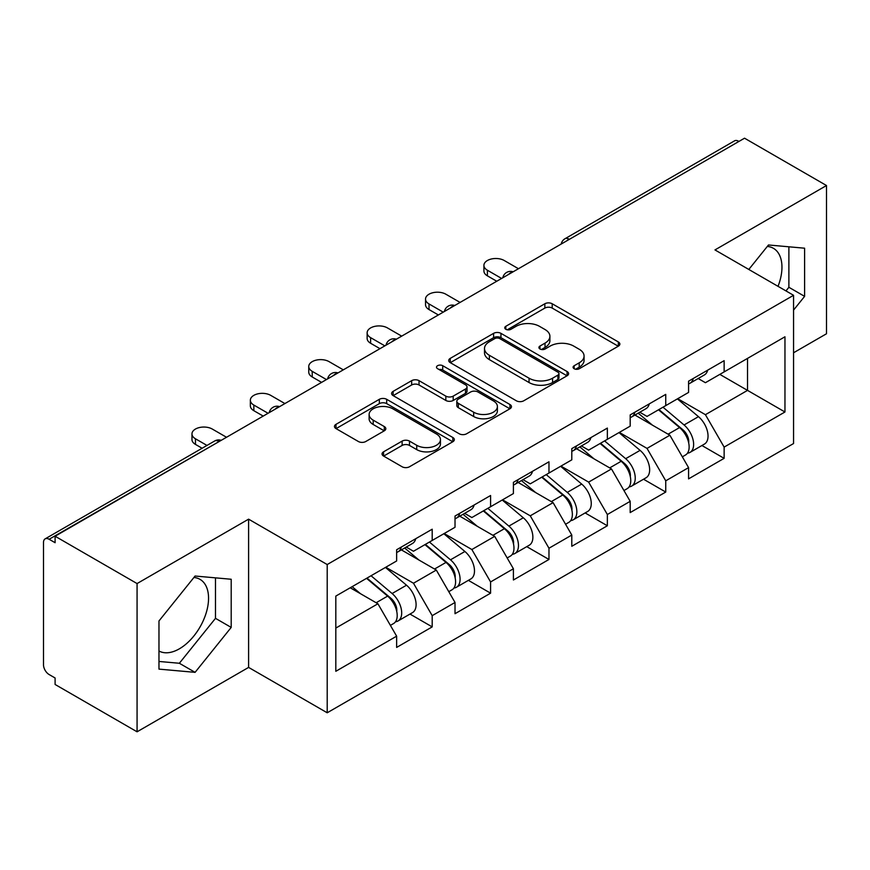 <?xml version="1.0" encoding="UTF-8"?>
<svg xmlns="http://www.w3.org/2000/svg" width="870" height="870" viewBox="0 0 870 870"><rect width="100%" height="100%" fill="white"/><g stroke="black" fill="none" stroke-linecap="round" stroke-linejoin="round"><path stroke-width="1.3" d="M574.156 368.717A3.632 2.099 0 0 0 579.289 368.717L618.331 346.184A5.198 3.001 0 0 0 619.853 344.063A5.198 3.001 0 0 0 618.331 341.943L552.2 303.76A5.198 3.001 0 0 0 544.848 303.76L505.818 326.304A3.632 2.099 0 0 0 504.752 327.783A3.632 2.099 0 0 0 505.818 329.273A3.632 2.099 0 0 0 510.962 329.273L516.008 326.359A16.628 9.603 0 0 1 539.53 326.359L545.033 329.534A16.628 9.603 0 0 1 549.905 336.32A16.628 9.603 0 0 1 545.033 343.106L539.987 346.032A3.632 2.099 0 0 0 538.921 347.511A3.632 2.099 0 0 0 539.987 349A3.632 2.099 0 0 0 545.131 349L550.177 346.075A16.628 9.603 0 0 1 573.689 346.075L579.202 349.262A16.628 9.603 0 0 1 584.074 356.047A16.628 9.603 0 0 1 579.202 362.833L574.156 365.748A3.632 2.099 0 0 0 573.091 367.238A3.632 2.099 0 0 0 574.156 368.717L574.156 365.748M158.971 650.999A41.281 23.838 120 0 0 179.361 648.824A41.281 23.838 120 0 0 206.331 612.436A41.281 23.838 120 0 0 200.013 579.355A41.281 23.838 120 0 0 193.912 577.484M767.318 246.438A41.281 23.838 -60 0 1 773.408 248.309A41.281 23.838 -60 0 1 778.041 286.339M383.572 451.813A5.198 3.001 0 0 0 382.05 453.933A5.198 3.001 0 0 0 383.572 456.054L402.125 466.766A5.198 3.001 0 0 0 409.476 466.766L452.824 441.742A5.198 3.001 0 0 0 454.347 439.622A5.198 3.001 0 0 0 452.824 437.501L386.693 399.319A5.198 3.001 0 0 0 379.342 399.319L335.994 424.342A5.198 3.001 0 0 0 334.471 426.463A5.198 3.001 0 0 0 335.994 428.584L358.407 441.525A5.198 3.001 0 0 0 365.748 441.525L384.301 430.813A5.198 3.001 0 0 0 385.823 428.692A5.198 3.001 0 0 0 384.301 426.572L373.197 420.156A13.898 8.026 0 0 1 369.119 414.479A13.898 8.026 0 0 1 377.7 407.073A13.898 8.026 0 0 1 392.849 408.813L436.381 433.945A13.898 8.026 0 0 1 440.448 439.622A13.898 8.026 0 0 1 431.879 447.028A13.898 8.026 0 0 1 416.73 445.288L409.476 441.101A5.198 3.001 0 0 0 402.125 441.101L383.572 451.813L383.572 456.054M248.602 519.162L137.069 583.563L55.104 536.235L744.535 138.2L826.5 185.527L714.966 249.918L793.56 295.3L327.207 564.543L248.602 519.162L248.602 667.41L327.207 712.78L327.207 564.543M516.378 400.798A5.198 3.001 0 0 0 523.729 400.798L567.077 375.775A5.198 3.001 0 0 0 568.599 373.654A5.198 3.001 0 0 0 567.077 371.533L500.946 333.351A5.198 3.001 0 0 0 493.605 333.351L450.247 358.386A5.198 3.001 0 0 0 448.724 360.506A5.198 3.001 0 0 0 450.247 362.627L516.378 400.798M439.035 369.511A3.632 2.099 0 0 1 442.721 370.022L442.721 365.704L509.95 404.517A5.198 3.001 0 0 1 511.473 406.638A5.198 3.001 0 0 1 509.95 408.759L466.603 433.782A5.198 3.001 0 0 1 459.251 433.782L393.12 395.611L393.12 391.369A5.198 3.001 0 0 0 391.598 393.49A5.198 3.001 0 0 0 393.12 395.611M393.12 391.369L411.673 380.658A5.198 3.001 0 0 1 419.025 380.658L445.842 396.133A5.198 3.001 0 0 0 453.194 396.133L465.493 389.031A5.198 3.001 0 0 0 467.016 386.911A5.198 3.001 0 0 0 465.493 384.79L437.577 368.673A3.632 2.099 0 0 1 436.512 367.183A3.632 2.099 0 0 1 438.752 365.248A3.632 2.099 0 0 1 442.721 365.704M327.207 712.78L793.56 443.537L793.56 295.3M409.987 614.068L432.194 626.889L432.194 615.655L413.478 583.237L385.78 567.251M432.194 626.889L396.633 647.421L396.633 636.177L335.82 671.292L335.82 596.091L396.633 560.976L396.633 549.742L432.194 529.21L432.194 540.455L455.021 527.274L455.021 516.03L490.582 495.508L490.582 506.742L513.409 493.562L513.409 482.328L548.97 461.796L548.97 473.03L571.797 459.849L571.797 448.615L607.358 428.083L607.358 439.317L630.184 426.137L630.184 414.903L665.746 394.371L665.746 405.616L688.572 392.424L688.572 381.19L724.134 360.669L724.134 371.903L784.957 336.788L784.957 411.988L724.134 447.104L705.418 414.685L677.719 398.699M701.927 445.516L724.134 458.338L724.134 447.104M724.134 458.338L688.572 478.87L688.572 467.625L665.746 480.816L647.03 448.398L619.331 432.412M643.539 479.229L665.746 492.05L665.746 480.816M665.746 492.05L630.184 512.582L630.184 501.337L607.358 514.518L588.642 482.11L560.943 466.113M585.151 512.941L607.358 525.763L607.358 514.518M607.358 525.763L571.797 546.284L571.797 535.05L548.97 548.231L530.254 515.823L502.555 499.826M526.763 546.643L548.97 559.464L548.97 548.231M548.97 559.464L513.409 579.996L513.409 568.762L490.582 581.943L471.866 549.525L444.168 533.538M468.375 580.355L490.582 593.177L490.582 581.943M490.582 593.177L455.021 613.709L455.021 602.475L432.194 615.655M406.246 547.078L413.478 551.254L432.194 540.455M413.478 583.237L436.305 570.057L401.374 549.883M455.021 602.475L436.305 570.057M464.634 513.365L471.866 517.541L490.582 506.742M471.866 549.525L494.693 536.344L459.762 516.182M513.409 568.762L494.693 536.344M523.022 479.664L530.254 483.84L548.97 473.03M530.254 515.823L553.092 502.632L518.15 482.469M571.797 535.05L553.092 502.632M581.41 445.951L588.642 450.127L607.358 439.317M588.642 482.11L611.479 468.93L576.538 448.757M630.184 501.337L611.479 468.93M639.798 412.239L647.03 416.415L665.746 405.616M647.03 448.398L669.867 435.217L634.926 415.044M688.572 467.625L669.867 435.217M738.913 141.44L569.371 239.326M566.979 240.707A7.939 4.589 120 0 1 568.991 239.109A7.939 4.589 60 0 0 565.021 238.717L734.574 140.831A7.939 4.589 60 0 1 738.543 141.223M698.186 378.526L705.418 382.702L724.134 371.903M705.418 414.685L747.526 390.38L747.526 358.396L784.957 336.788M719.827 374.383L784.957 411.988M793.56 352.774L826.5 333.765L826.5 185.527M137.069 583.563L137.069 731.8L55.104 684.472L55.104 677.991L49.111 674.533A7.939 4.589 -120 0 1 43.5 664.811L43.5 542.499A7.939 4.589 -120 0 1 45.142 538.867A7.939 4.589 -120 0 1 49.111 539.259L55.104 542.717L55.104 536.235M137.069 731.8L248.602 667.41M335.82 628.075L377.917 603.769L350.229 587.772M396.633 636.177L377.917 603.769M793.56 310.101L804.609 296.365L804.609 248.2L768.482 244.981L748.809 269.461M231.202 579.257L195.087 576.027L158.971 620.962L158.971 669.117L195.087 672.347L231.202 627.411L231.202 579.257M575.603 369.239L579.202 367.162A16.628 9.603 0 0 0 584.074 360.376L584.074 356.047M549.905 336.32L549.905 340.648A16.628 9.603 0 0 1 545.033 347.435L541.434 349.512M618.265 346.227L552.2 308.089A5.198 3.001 0 0 0 544.848 308.089L507.275 329.784M567.012 375.818L500.946 337.68A5.198 3.001 0 0 0 493.605 337.68L450.323 362.659M557.898 375.133A3.632 2.099 0 0 0 558.964 373.654A3.632 2.099 0 0 0 557.898 372.164L499.848 338.658A3.632 2.099 0 0 0 494.704 338.658L489.375 341.736A16.628 9.603 0 0 0 484.503 348.522A16.628 9.603 0 0 0 489.375 355.308L529.058 378.211A16.628 9.603 0 0 0 552.57 378.211L557.898 375.133L557.898 379.461A3.632 2.099 0 0 0 558.964 377.971L558.964 373.654M484.503 348.522L484.503 352.839A16.628 9.603 0 0 0 489.375 359.625L489.375 355.308M557.898 379.461L552.57 382.539A16.628 9.603 0 0 1 529.058 382.539L489.375 359.625M393.196 395.643L411.673 384.975L411.673 380.658M467.016 386.911L467.016 391.228A5.198 3.001 0 0 1 465.493 393.349L453.194 400.461A5.198 3.001 0 0 1 445.842 400.461L419.025 384.975A5.198 3.001 0 0 0 411.673 384.975M442.721 370.022L509.885 408.802M473.671 412.206A13.898 8.026 0 0 0 488.82 413.946A13.898 8.026 0 0 0 497.401 406.529A13.898 8.026 0 0 0 493.323 400.852L477.989 392A5.198 3.001 0 0 0 470.637 392L458.338 399.102A5.198 3.001 0 0 0 456.815 401.222A5.198 3.001 0 0 0 458.338 403.354L473.671 412.206L473.671 416.523A13.898 8.026 0 0 0 488.82 418.263A13.898 8.026 0 0 0 497.401 410.847L497.401 406.529M456.815 401.222L456.815 405.55A5.198 3.001 0 0 0 458.338 407.671L458.338 403.354M473.671 416.523L458.338 407.671M440.448 439.622L440.448 443.939A13.898 8.026 0 0 1 431.879 451.356A13.898 8.026 0 0 1 416.73 449.616L409.476 445.429A5.198 3.001 0 0 0 402.125 445.429L383.637 456.097M369.119 414.479L369.119 418.807A13.898 8.026 0 0 0 373.197 424.484L373.197 420.156M384.235 430.857L373.197 424.484M452.759 441.775L386.693 403.637A5.198 3.001 0 0 0 379.342 403.637L336.059 428.627M785.969 290.917L788.883 287.285L788.883 246.797M788.883 287.285L804.609 296.365M158.971 661.45L179.361 663.266L215.488 618.342L215.488 577.854M215.488 618.342L231.202 627.411M179.361 663.266L195.087 672.347M684.125 430.922L681.504 429.399M687.474 453.183A17.465 10.081 -120 0 0 690.008 452.4A17.465 10.081 -120 0 0 693.151 440.187A17.465 10.081 -120 0 0 684.059 424.973L662.994 407.203M690.008 452.4L704.417 444.081A17.465 10.081 -120 0 0 707.56 431.868A17.465 10.081 -120 0 0 698.469 416.654L677.404 398.884M658.927 409.542L682.961 429.823A10.581 6.112 60 0 1 688.681 442.863M682.341 456.826L685.516 454.988A17.465 10.081 -120 0 0 688.659 442.786A17.465 10.081 -120 0 0 679.568 427.572L658.503 409.792M652.424 425.147L638.21 413.152M518.466 268.721L504.241 260.511A11.908 6.873 0 0 0 491.267 259.021A11.908 6.873 0 0 0 483.916 265.372A11.908 6.873 0 0 0 487.396 270.233L487.396 275.844A11.908 6.873 180 0 1 483.916 270.983L483.916 265.372M688.768 381.082A17.465 10.081 60 0 1 688.572 381.767M496.759 281.249L487.396 275.844M693.26 378.483A17.465 10.081 60 0 1 690.008 383.246A17.465 10.081 60 0 1 688.572 383.844M707.669 370.163A17.465 10.081 60 0 1 704.417 374.926L690.008 383.246M501.62 278.443L487.396 270.233M625.737 464.623L623.116 463.112M629.086 486.895A17.465 10.081 -120 0 0 631.62 486.102A17.465 10.081 -120 0 0 634.763 473.9A17.465 10.081 -120 0 0 625.671 458.686L604.596 440.916M631.62 486.102L646.029 477.782A17.465 10.081 -120 0 0 649.172 465.58A17.465 10.081 -120 0 0 640.081 450.366L619.016 432.597M600.539 443.254L624.573 463.525A10.581 6.112 60 0 1 630.282 476.575M623.953 490.539L627.129 488.701A17.465 10.081 -120 0 0 630.271 476.499A17.465 10.081 -120 0 0 621.18 461.274L600.104 443.504M594.036 458.86L579.822 446.865M567.349 498.336L564.728 496.824M570.698 520.608A17.465 10.081 -120 0 0 573.232 519.814A17.465 10.081 -120 0 0 576.375 507.612A17.465 10.081 -120 0 0 567.273 492.398L546.208 474.618M573.232 519.814L587.641 511.495A17.465 10.081 -120 0 0 590.784 499.293A17.465 10.081 -120 0 0 581.693 484.079L560.628 466.298M542.151 476.967L566.185 497.238A10.581 6.112 60 0 1 571.894 510.277M565.565 524.251L568.741 522.413A17.465 10.081 -120 0 0 571.884 510.201A17.465 10.081 -120 0 0 562.781 494.986L541.716 477.217M535.648 492.572L521.434 480.577M508.961 532.048L506.34 530.537M512.31 554.31A17.465 10.081 -120 0 0 514.844 553.527A17.465 10.081 -120 0 0 517.987 541.325A17.465 10.081 -120 0 0 508.885 526.1L487.82 508.33M514.844 553.527L529.254 545.207A17.465 10.081 -120 0 0 532.396 533.005A17.465 10.081 -120 0 0 523.305 517.78L502.229 500.011M483.763 510.679L507.797 530.95A10.581 6.112 60 0 1 513.507 543.989M507.177 557.953L510.353 556.115A17.465 10.081 -120 0 0 513.496 543.913A17.465 10.081 -120 0 0 504.393 528.699L483.328 510.929M477.26 526.274L463.047 514.29M450.573 565.761L447.952 564.249M453.922 588.022A17.465 10.081 -120 0 0 456.456 587.239A17.465 10.081 -120 0 0 459.599 575.026A17.465 10.081 -120 0 0 450.497 559.812L429.432 542.043M456.456 587.239L470.866 578.92A17.465 10.081 -120 0 0 474.009 566.707A17.465 10.081 -120 0 0 464.906 551.493L443.841 533.723M425.376 544.381L449.409 564.663A10.581 6.112 60 0 1 455.119 577.702M448.789 591.665L451.965 589.827A17.465 10.081 -120 0 0 455.108 577.626A17.465 10.081 -120 0 0 446.005 562.411L424.941 544.631M418.872 559.986L404.659 547.991M392.185 599.463L389.564 597.951M395.535 621.735A17.465 10.081 -120 0 0 398.068 620.952A17.465 10.081 -120 0 0 401.211 608.739A17.465 10.081 -120 0 0 392.109 593.525L371.044 575.755M398.068 620.952L412.478 612.632A17.465 10.081 -120 0 0 415.621 600.42A17.465 10.081 -120 0 0 406.518 585.205L385.453 567.436M366.988 578.093L391.021 598.364A10.581 6.112 60 0 1 396.731 611.414M390.402 625.378L393.577 623.54A17.465 10.081 -120 0 0 396.72 611.338A17.465 10.081 -120 0 0 387.618 596.113L366.553 578.343M360.484 593.699L352.143 586.663M460.078 302.423L445.853 294.212A11.908 6.873 0 0 0 432.879 292.722A11.908 6.873 0 0 0 425.528 299.073A11.908 6.873 0 0 0 429.008 303.945L429.008 309.557A11.908 6.873 180 0 1 425.528 304.696L425.528 299.073M630.38 414.794A17.465 10.081 60 0 1 630.184 415.479M438.371 314.962L429.008 309.557M634.872 412.195A17.465 10.081 60 0 1 631.62 416.958A17.465 10.081 60 0 1 630.184 417.546M649.281 403.876A17.465 10.081 60 0 1 646.029 408.639L631.62 416.958M443.232 312.156L429.008 303.945M401.69 336.135L387.465 327.925A11.908 6.873 0 0 0 374.491 326.435A11.908 6.873 0 0 0 367.14 332.786A11.908 6.873 0 0 0 370.62 337.647L370.62 343.269A11.908 6.873 180 0 1 367.14 338.408L367.14 332.786M571.992 448.496A17.465 10.081 60 0 1 571.797 449.192M379.983 348.674L370.62 343.269M576.484 445.908A17.465 10.081 60 0 1 573.232 450.671A17.465 10.081 60 0 1 571.797 451.258M590.893 437.588A17.465 10.081 60 0 1 587.641 442.351L573.232 450.671M384.844 345.858L370.62 337.647M343.302 369.848L329.077 361.637A11.908 6.873 0 0 0 316.104 360.147A11.908 6.873 0 0 0 308.752 366.498A11.908 6.873 0 0 0 312.232 371.359L312.232 376.982A11.908 6.873 180 0 1 308.752 372.121L308.752 366.498M513.604 482.208A17.465 10.081 60 0 1 513.409 482.904M321.596 382.376L312.232 376.982M518.096 479.62A17.465 10.081 60 0 1 514.844 484.372A17.465 10.081 60 0 1 513.409 484.971M532.505 471.301A17.465 10.081 60 0 1 529.254 476.053L514.844 484.372M326.457 379.57L312.232 371.359M284.914 403.56L270.69 395.35A11.908 6.873 0 0 0 257.716 393.86A11.908 6.873 0 0 0 250.353 400.211A11.908 6.873 0 0 0 253.844 405.072L253.844 410.694A11.908 6.873 180 0 1 250.353 405.822L250.353 400.211M455.217 515.921A17.465 10.081 60 0 1 455.021 516.606M263.208 416.088L253.844 410.694M459.708 513.333A17.465 10.081 60 0 1 456.456 518.085A17.465 10.081 60 0 1 455.021 518.683M474.117 505.013A17.465 10.081 60 0 1 470.866 509.766L456.456 518.085M268.069 413.283L253.844 405.072M226.526 437.273L212.302 429.062A11.908 6.873 0 0 0 199.328 427.561A11.908 6.873 0 0 0 191.965 433.923A11.908 6.873 0 0 0 195.456 438.784L195.456 444.396A11.908 6.873 180 0 1 191.965 439.535L191.965 433.923M396.829 549.633A17.465 10.081 60 0 1 396.633 550.318M202.112 448.246L195.456 444.396M401.32 547.034A17.465 10.081 60 0 1 398.068 551.797A17.465 10.081 60 0 1 396.633 552.385M415.729 538.715A17.465 10.081 60 0 1 412.478 543.478L398.068 551.797M206.984 445.429L195.456 438.784M219.033 441.59L49.111 539.259M220.675 440.644A7.939 4.589 -60 0 0 218.664 441.373A7.939 4.589 -120 0 0 214.694 440.981L45.142 538.867M508.591 274.42A7.939 4.589 120 0 1 510.603 272.821A7.939 4.589 -60 0 1 512.626 272.092M450.203 308.132A7.939 4.589 120 0 1 452.215 306.534A7.939 4.589 -60 0 1 454.227 305.805M391.815 341.834A7.939 4.589 120 0 1 393.827 340.246A7.939 4.589 -60 0 1 395.839 339.507M333.428 375.546A7.939 4.589 120 0 1 335.439 373.959A7.939 4.589 -60 0 1 337.451 373.219M275.04 409.259A7.939 4.589 120 0 1 277.051 407.66A7.939 4.589 -60 0 1 279.063 406.932M579.202 367.162L579.202 362.833M539.987 349L539.987 346.032M545.033 347.435L545.033 343.106M505.818 329.273L505.818 326.304M544.848 308.089L544.848 303.76M552.2 308.089L552.2 303.76M618.331 346.184L618.331 341.943M450.247 362.627L450.247 358.386M493.605 337.68L493.605 333.351M500.946 337.68L500.946 333.351M567.077 375.775L567.077 371.533M529.058 382.539L529.058 378.211M552.57 382.539L552.57 378.211M419.025 384.975L419.025 380.658M445.842 400.461L445.842 396.133M453.194 400.461L453.194 396.133M465.493 393.349L465.493 389.031M509.95 408.759L509.95 404.517M402.125 445.429L402.125 441.101M409.476 445.429L409.476 441.101M416.73 449.616L416.73 445.288M384.301 430.813L384.301 426.572M335.994 428.584L335.994 424.342M379.342 403.637L379.342 399.319M386.693 403.637L386.693 399.319M452.824 441.742L452.824 437.501M684.059 424.973L698.469 416.654M668.084 434.195L679.568 427.572M625.671 458.686L640.081 450.366M609.696 467.908L621.18 461.274M567.273 492.398L581.693 484.079M551.308 501.609L562.781 494.986M508.885 526.1L523.305 517.78M492.92 535.322L504.393 528.699M450.497 559.812L464.906 551.493M434.532 569.034L446.005 562.411M392.109 593.525L406.518 585.205M376.144 602.747L387.618 596.113M565.021 238.717A7.939 7.939 0 0 0 561.204 244.035M513.148 271.788A7.939 7.939 0 0 0 502.816 277.748M454.76 305.5A7.939 7.939 0 0 0 444.429 311.46M396.372 339.202A7.939 7.939 0 0 0 386.041 345.172M337.984 372.915A7.939 7.939 0 0 0 327.653 378.885M279.596 406.627A7.939 7.939 0 0 0 269.265 412.587M221.208 440.34A7.939 7.939 0 0 0 214.694 440.981"/></g></svg>
